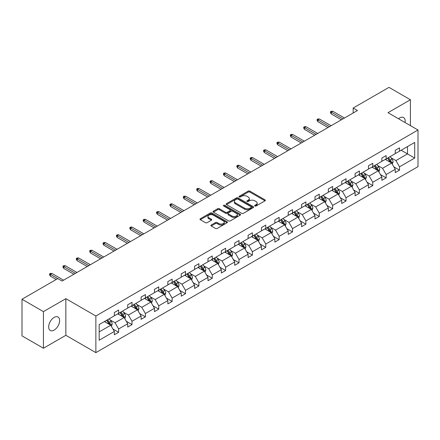 <?xml version="1.0" encoding="UTF-8"?>
<svg xmlns="http://www.w3.org/2000/svg" width="440" height="440" viewBox="0 0 440 440"><rect width="100%" height="100%" fill="white"/><g stroke="black" fill="none" stroke-linecap="round" stroke-linejoin="round"><path stroke-width="0.66" d="M254.898 205.992A0.831 0.479 0 0 0 256.08 205.992L265.018 200.827A1.188 0.688 0 0 0 265.37 200.343A1.188 0.688 0 0 0 265.018 199.859L249.871 191.114A1.188 0.688 0 0 0 248.188 191.114L239.245 196.273A0.831 0.479 0 0 0 239.003 196.614A0.831 0.479 0 0 0 239.245 196.955A0.831 0.479 0 0 0 240.422 196.955L241.582 196.284A3.806 2.2 0 0 1 246.966 196.284L248.232 197.016A3.806 2.2 0 0 1 249.348 198.572A3.806 2.2 0 0 1 248.232 200.123L247.071 200.794A0.831 0.479 0 0 0 246.829 201.135A0.831 0.479 0 0 0 247.071 201.476A0.831 0.479 0 0 0 248.254 201.476L249.409 200.805A3.806 2.2 0 0 1 254.793 200.805L256.058 201.537A3.806 2.2 0 0 1 257.175 203.088A3.806 2.2 0 0 1 256.058 204.644L254.898 205.31A0.831 0.479 0 0 0 254.656 205.651A0.831 0.479 0 0 0 254.898 205.992L254.898 205.31M54.153 330.083A7.761 4.483 120 0 0 59.224 323.241A7.761 4.483 120 0 0 58.036 317.026A7.761 4.483 120 0 0 54.153 317.411A7.761 4.483 120 0 0 49.082 324.247A7.761 4.483 120 0 0 50.276 330.468A7.761 4.483 120 0 0 54.153 330.083M405.048 122.54A7.761 4.483 120 0 0 403.574 117.53A7.761 4.483 120 0 0 399.696 117.915A7.761 4.483 120 0 0 398.497 118.756M211.239 225.027A1.188 0.688 0 0 0 210.892 225.511A1.188 0.688 0 0 0 211.239 226.001L215.49 228.454A1.188 0.688 0 0 0 217.173 228.454L227.106 222.717A1.188 0.688 0 0 0 227.453 222.233A1.188 0.688 0 0 0 227.106 221.749L211.954 213.004A1.188 0.688 0 0 0 210.271 213.004L200.343 218.735A1.188 0.688 0 0 0 199.991 219.219A1.188 0.688 0 0 0 200.343 219.709L205.475 222.673A1.188 0.688 0 0 0 207.157 222.673L211.409 220.22A1.188 0.688 0 0 0 211.756 219.731A1.188 0.688 0 0 0 211.409 219.247L208.863 217.778A3.185 1.837 0 0 1 207.933 216.475A3.185 1.837 0 0 1 209.897 214.775A3.185 1.837 0 0 1 213.367 215.177L223.339 220.935A3.185 1.837 0 0 1 224.274 222.233A3.185 1.837 0 0 1 222.305 223.933A3.185 1.837 0 0 1 218.834 223.531L217.173 222.574A1.188 0.688 0 0 0 215.49 222.574L211.239 225.027L211.239 226.001M65.857 298.672L43.434 311.619L22 299.244L22 335.874L43.434 348.249L65.857 335.302L95.865 352.632L95.865 315.997L65.857 298.672L65.857 335.302M410.41 125.637L410.41 99.743L387.992 112.689L418 130.014L95.865 315.997M410.41 99.743L388.977 87.368L353.177 108.037L353.177 112.987M22 299.244L57.8 278.575L62.084 281.05L357.467 110.512L353.177 108.037M241.665 213.34A1.188 0.688 0 0 0 243.348 213.34L253.281 207.609A1.188 0.688 0 0 0 253.627 207.125A1.188 0.688 0 0 0 253.281 206.635L238.128 197.89A1.188 0.688 0 0 0 236.445 197.89L226.518 203.621A1.188 0.688 0 0 0 226.166 204.111A1.188 0.688 0 0 0 226.518 204.595L241.665 213.34M223.944 206.173A0.831 0.479 0 0 1 224.791 206.288L240.174 215.171L230.263 220.897A1.188 0.688 0 0 1 228.58 220.897L213.428 212.152L213.428 211.178A1.188 0.688 0 0 0 213.081 211.668A1.188 0.688 0 0 0 213.428 212.152M213.428 211.178L217.679 208.725A1.188 0.688 0 0 1 219.362 208.725L225.506 212.273A1.188 0.688 0 0 0 227.189 212.273L230.01 210.645A1.188 0.688 0 0 0 230.357 210.161A1.188 0.688 0 0 0 230.01 209.671L223.614 205.981A0.831 0.479 0 0 1 223.366 205.639A0.831 0.479 0 0 1 223.883 205.194A0.831 0.479 0 0 1 224.791 205.299L240.191 214.192A1.188 0.688 0 0 1 240.543 214.676A1.188 0.688 0 0 1 240.191 215.166L240.191 214.192M43.434 311.619L43.434 348.249M99.171 324.588L114.345 315.827L114.345 312.51L118.63 310.035L118.63 313.352L127.721 308.105L127.721 304.788L132.006 302.313L132.006 305.63L141.097 300.382L141.097 297.066L145.382 294.586L145.382 297.908L154.473 292.655L154.473 289.339L158.757 286.864L158.757 290.18L167.849 284.933L167.849 281.617L172.134 279.142L172.134 282.458L181.225 277.211L181.225 273.895L185.51 271.42L185.51 274.736L194.601 269.489L194.601 266.173L198.886 263.697L198.886 267.014L207.977 261.767L207.977 258.451L212.262 255.976L212.262 259.292L221.353 254.045L221.353 250.729L225.638 248.254L225.638 251.57L234.724 246.323L234.724 243.007L239.014 240.532L239.014 243.848L248.1 238.601L248.1 235.285L252.39 232.81L252.39 236.126L261.476 230.879L261.476 227.563L265.766 225.088L265.766 228.404L274.852 223.157L274.852 219.841L279.142 217.365L279.142 220.682L288.228 215.435L288.228 212.119L292.518 209.644L292.518 212.96L301.604 207.713L301.604 204.397L305.894 201.922L305.894 205.238L314.98 199.991L314.98 196.669L319.27 194.194L319.27 197.516L328.356 192.264L328.356 188.947L332.645 186.472L332.645 189.788L341.732 184.542L341.732 181.225L346.022 178.75L346.022 182.066L355.108 176.82L355.108 173.503L359.398 171.028L359.398 174.345L368.484 169.097L368.484 165.781L372.774 163.306L372.774 166.623L381.86 161.376L381.86 158.059L386.15 155.584L386.15 158.901L395.236 153.654L395.236 150.337L399.52 147.862L399.52 151.179L414.7 142.417L414.7 158.059L399.52 166.821L399.52 170.137L395.236 172.612L395.236 169.296L386.15 174.543L386.15 177.859L381.86 180.334L381.86 177.018L372.774 182.264L372.774 185.581L368.484 188.056L368.484 184.74L359.398 189.987L359.398 193.309L355.108 195.784L355.108 192.462L346.022 197.714L346.022 201.031L341.732 203.506L341.732 200.189L332.645 205.436L332.645 208.753L328.356 211.228L328.356 207.911L319.27 213.158L319.27 216.475L314.98 218.95L314.98 215.633L305.894 220.88L305.894 224.197L301.604 226.672L301.604 223.355L292.518 228.602L292.518 231.919L288.228 234.394L288.228 231.077L279.142 236.324L279.142 239.641L274.852 242.115L274.852 238.799L265.766 244.046L265.766 247.363L261.476 249.838L261.476 246.521L252.39 251.768L252.39 255.085L248.1 257.56L248.1 254.243L239.014 259.49L239.014 262.807L234.724 265.281L234.724 261.965L225.638 267.212L225.638 270.529L221.353 273.004L221.353 269.687L212.262 274.934L212.262 278.251L207.977 280.726L207.977 277.409L198.886 282.656L198.886 285.973L194.601 288.448L194.601 285.131L185.51 290.378L185.51 293.7L181.225 296.175L181.225 292.859L172.134 298.106L172.134 301.422L167.849 303.897L167.849 300.581L158.757 305.827L158.757 309.144L154.473 311.619L154.473 308.303L145.382 313.55L145.382 316.866L141.097 319.341L141.097 316.025L132.006 321.272L132.006 324.588L127.721 327.063L127.721 323.747L118.63 328.993L118.63 332.31L114.345 334.785L114.345 331.469L99.171 340.23L99.171 324.588M95.865 352.632L418 166.65L418 130.014M117.772 313.847L124.118 317.51L115.033 322.757L110.066 319.891M115.033 322.757L118.63 328.993M124.118 317.51L127.721 323.747M114.345 315.034L115.033 315.43L118.63 313.352M131.148 306.125L137.495 309.788L128.409 315.034L123.442 312.169M128.409 315.034L132.006 321.272M137.495 309.788L141.097 316.025M127.721 307.312L128.409 307.709L132.006 305.63M144.524 298.402L150.871 302.066L141.779 307.312L136.818 304.447M141.779 307.312L145.382 313.55M150.871 302.066L154.473 308.303M141.097 299.591L141.779 299.986L145.382 297.908M157.899 290.675L164.246 294.344L155.155 299.591L150.194 296.725M155.155 299.591L158.757 305.827M164.246 294.344L167.849 300.581M154.473 291.863L155.155 292.259L158.757 290.18M171.276 282.953L177.623 286.616L168.531 291.863L163.57 289.003M168.531 291.863L172.134 298.106M177.623 286.616L181.225 292.859M167.849 284.141L168.531 284.537L172.134 282.458M184.652 275.231L190.999 278.894L181.907 284.141L176.946 281.276M181.907 284.141L185.51 290.378M190.999 278.894L194.601 285.131M181.225 276.419L181.907 276.815L185.51 274.736M198.028 267.509L204.375 271.172L195.283 276.419L190.322 273.554M195.283 276.419L198.886 282.656M204.375 271.172L207.977 277.409M194.601 268.697L195.283 269.093L198.886 267.014M211.404 259.787L217.751 263.45L208.659 268.697L203.698 265.832M208.659 268.697L212.262 274.934M217.751 263.45L221.353 269.687M207.977 260.975L208.659 261.371L212.262 259.292M224.78 252.065L231.127 255.728L222.035 260.975L217.074 258.11M222.035 260.975L225.638 267.212M231.127 255.728L234.724 261.965M221.353 253.253L222.035 253.649L225.638 251.57M238.156 244.343L244.503 248.006L235.411 253.253L230.45 250.388M235.411 253.253L239.014 259.49M244.503 248.006L248.1 254.243M234.724 245.531L235.411 245.927L239.014 243.848M251.532 236.621L257.879 240.284L248.787 245.531L243.826 242.666M248.787 245.531L252.39 251.768M257.879 240.284L261.476 246.521M248.1 237.809L248.787 238.205L252.39 236.126M264.908 228.899L271.255 232.562L262.163 237.809L257.202 234.944M262.163 237.809L265.766 244.046M271.255 232.562L274.852 238.799M261.476 230.087L262.163 230.483L265.766 228.404M278.284 221.177L284.631 224.84L275.539 230.087L270.578 227.222M275.539 230.087L279.142 236.324M284.631 224.84L288.228 231.077M274.852 222.365L275.539 222.761L279.142 220.682M291.659 213.455L298.007 217.118L288.915 222.365L283.954 219.5M288.915 222.365L292.518 228.602M298.007 217.118L301.604 223.355M288.228 214.643L288.915 215.039L292.518 212.96M305.036 205.733L311.377 209.396L302.291 214.643L297.33 211.778M302.291 214.643L305.894 220.88M311.377 209.396L314.98 215.633M301.604 206.921L302.291 207.317L305.894 205.238M318.411 198.011L324.753 201.674L315.667 206.921L310.706 204.056M315.667 206.921L319.27 213.158M324.753 201.674L328.356 207.911M314.98 199.199L315.667 199.595L319.27 197.516M331.788 190.284L338.129 193.947L329.043 199.199L324.082 196.334M329.043 199.199L332.645 205.436M338.129 193.947L341.732 200.189M328.356 191.472L329.043 191.868L332.645 189.788M345.164 182.562L351.505 186.225L342.419 191.472L337.458 188.612M342.419 191.472L346.022 197.714M351.505 186.225L355.108 192.462M341.732 183.75L342.419 184.146L346.022 182.066M358.54 174.84L364.881 178.503L355.795 183.75L350.834 180.884M355.795 183.75L359.398 189.987M364.881 178.503L368.484 184.74M355.108 176.028L355.795 176.424L359.398 174.345M371.916 167.118L378.257 170.781L369.171 176.028L364.205 173.162M369.171 176.028L372.774 182.264M378.257 170.781L381.86 177.018M368.484 168.305L369.171 168.702L372.774 166.623M385.292 159.396L391.633 163.059L382.547 168.305L377.581 165.44M382.547 168.305L386.15 174.543M391.633 163.059L395.236 169.296M381.86 160.584L382.547 160.98L386.15 158.901M401.154 150.238L407.495 153.901L395.923 160.584L390.957 157.718M395.923 160.584L399.52 166.821M414.7 158.059L407.495 153.901L407.495 146.575L414.7 142.417M395.236 152.862L395.923 153.257L399.52 151.179M99.171 331.914L110.743 325.232L104.396 321.569M110.743 325.232L114.345 331.469M393.822 166.848L399.52 170.137M380.446 174.57L386.15 177.859M367.07 182.292L372.774 185.581M353.694 190.014L359.398 193.309M340.318 197.736L346.022 201.031M326.942 205.458L332.645 208.753M313.566 213.18L319.27 216.475M300.19 220.902L305.894 224.197M286.814 228.624L292.518 231.919M273.438 236.346L279.142 239.641M260.062 244.073L265.766 247.363M246.686 251.796L252.39 255.085M233.31 259.518L239.014 262.807M219.934 267.24L225.638 270.529M206.558 274.962L212.262 278.251M193.182 282.684L198.886 285.973M179.806 290.406L185.51 293.7M166.43 298.127L172.134 301.422M153.06 305.85L158.757 309.144M139.684 313.572L145.382 316.866M126.308 321.293L132.006 324.588M112.932 329.016L118.63 332.31M255.233 206.113L256.058 205.634A3.806 2.2 0 0 0 257.175 204.078L257.175 203.088M249.348 198.572L249.348 199.562A3.806 2.2 0 0 1 248.232 201.113L247.407 201.591M265.018 199.859L265.018 200.827L249.871 192.104A1.188 0.688 0 0 0 248.188 192.104L239.58 197.071M253.264 207.62L238.128 198.88A1.188 0.688 0 0 0 236.445 198.88L226.534 204.606M251.174 207.46A0.831 0.479 0 0 0 251.422 207.125A0.831 0.479 0 0 0 251.174 206.784L237.881 199.106A0.831 0.479 0 0 0 236.698 199.106L235.477 199.81A3.806 2.2 0 0 0 234.366 201.366A3.806 2.2 0 0 0 235.477 202.917L244.569 208.17A3.806 2.2 0 0 0 249.953 208.17L251.174 207.46L251.174 208.45A0.831 0.479 0 0 0 251.422 208.115L251.422 207.125M234.366 201.366L234.366 202.356A3.806 2.2 0 0 0 235.477 203.907L235.477 202.917M251.174 208.45L249.953 209.16A3.806 2.2 0 0 1 244.569 209.16L235.477 203.907M213.444 212.163L217.679 209.715L217.679 208.725M230.357 210.161L230.357 211.151A1.188 0.688 0 0 1 230.01 211.635L227.189 213.263A1.188 0.688 0 0 1 225.506 213.263L219.362 209.715A1.188 0.688 0 0 0 217.679 209.715M231.88 215.952A3.185 1.837 0 0 0 235.351 216.354A3.185 1.837 0 0 0 237.314 214.654A3.185 1.837 0 0 0 236.385 213.356L232.87 211.327A1.188 0.688 0 0 0 231.187 211.327L228.365 212.955A1.188 0.688 0 0 0 228.019 213.439A1.188 0.688 0 0 0 228.365 213.923L231.88 215.952L231.88 216.942A3.185 1.837 0 0 0 235.351 217.344A3.185 1.837 0 0 0 237.314 215.644L237.314 214.654M228.019 213.439L228.019 214.429A1.188 0.688 0 0 0 228.365 214.913L228.365 213.923M231.88 216.942L228.365 214.913M224.274 222.233L224.274 223.223A3.185 1.837 0 0 1 222.305 224.923A3.185 1.837 0 0 1 218.834 224.521L217.173 223.564A1.188 0.688 0 0 0 215.49 223.564L211.255 226.006M207.933 216.475L207.933 217.465A3.185 1.837 0 0 0 208.863 218.768L208.863 217.778M211.393 220.226L208.863 218.768M227.106 221.749L227.106 222.717L211.954 213.994A1.188 0.688 0 0 0 210.271 213.994L200.36 219.714M392.288 164.186L393.074 161.909A3.212 1.854 -120 0 0 392.051 159.176L390.126 156.607M386.672 160.193L385.836 159.082M391.16 162.784L391.341 162.047A3.212 1.854 -120 0 0 390.418 160.116L388.493 157.548M387.69 158.01L389.807 160.837A1.639 0.946 60 0 1 390.104 161.337L391.341 162.047M387.464 158.142L389.389 160.71A3.212 1.854 60 0 1 390.192 162.228M342.93 118.905L331.254 112.162L331.254 113.944L330.484 112.706L330.484 111.716L331.254 112.162L332.8 111.271L344.476 118.014M331.254 113.944L341.391 119.796M330.484 111.716L331.342 111.221L332.8 111.271M378.911 171.908L379.698 169.631A3.212 1.854 -120 0 0 378.675 166.898L376.75 164.329M373.296 167.915L372.46 166.804M377.784 170.506L377.966 169.769A3.212 1.854 -120 0 0 377.042 167.838L375.117 165.27M374.314 165.732L376.431 168.559A1.639 0.946 60 0 1 376.728 169.059L377.966 169.769M374.088 165.864L376.013 168.432A3.212 1.854 60 0 1 376.816 169.95M365.536 179.636L366.322 177.353A3.212 1.854 -120 0 0 365.299 174.62L363.374 172.051M359.92 175.637L359.084 174.526M364.408 178.233L364.59 177.49A3.212 1.854 -120 0 0 363.671 175.56L361.746 172.992M360.938 173.454L363.055 176.281A1.639 0.946 60 0 1 363.352 176.781L364.59 177.49M360.712 173.586L362.637 176.154A3.212 1.854 60 0 1 363.44 177.672M329.555 126.627L317.878 119.884L317.878 121.666L317.108 120.428L317.108 119.438L317.878 119.884L319.423 118.993L331.1 125.736M317.878 121.666L328.014 127.518M317.108 119.438L317.966 118.943L319.423 118.993M316.179 134.349L304.502 127.606L304.502 129.388L303.732 128.15L303.732 127.16L304.502 127.606L306.048 126.715L317.724 133.458M304.502 129.388L314.639 135.239M303.732 127.16L304.59 126.665L306.048 126.715M352.16 187.358L352.946 185.081A3.212 1.854 -120 0 0 351.923 182.341L349.998 179.773M346.544 183.359L345.708 182.248M351.032 185.955L351.214 185.213A3.212 1.854 -120 0 0 350.295 183.282L348.37 180.714M347.562 181.176L349.679 184.008A1.639 0.946 60 0 1 349.976 184.503L351.214 185.213M347.336 181.308L349.261 183.876A3.212 1.854 60 0 1 350.064 185.394M302.808 142.071L291.126 135.328L291.126 137.109L290.356 135.872L290.356 134.882L291.126 135.328L292.672 134.437L304.348 141.18M291.126 137.109L301.263 142.962M290.356 134.882L291.214 134.387L292.672 134.437M338.784 195.08L339.57 192.803A3.212 1.854 -120 0 0 338.547 190.064L336.622 187.495M333.168 191.087L332.332 189.97M337.656 193.677L337.838 192.94A3.212 1.854 -120 0 0 336.919 191.004L334.994 188.436M334.186 188.898L336.303 191.73A1.639 0.946 60 0 1 336.606 192.225L337.838 192.94M333.966 189.03L335.891 191.598A3.212 1.854 60 0 1 336.688 193.116M289.432 149.793L277.75 143.049L277.75 144.832L276.98 143.594L276.98 142.604L277.75 143.049L279.296 142.159L290.972 148.902M277.75 144.832L287.887 150.684M276.98 142.604L277.838 142.109L279.296 142.159M325.408 202.802L326.194 200.524A3.212 1.854 -120 0 0 325.171 197.786L323.246 195.217M319.792 198.809L318.956 197.692M324.28 201.399L324.462 200.662A3.212 1.854 -120 0 0 323.543 198.726L321.618 196.157M320.81 196.625L322.927 199.452A1.639 0.946 60 0 1 323.23 199.947L324.462 200.662M320.59 196.752L322.514 199.32A3.212 1.854 60 0 1 323.312 200.838M276.056 157.514L264.374 150.772L264.374 152.554L263.604 151.316L263.604 150.326L264.374 150.772L265.92 149.881L277.596 156.624M264.374 152.554L274.511 158.406M263.604 150.326L264.462 149.831L265.92 149.881M312.032 210.524L312.818 208.247A3.212 1.854 -120 0 0 311.795 205.507L309.87 202.939M306.416 206.531L305.58 205.414M310.904 209.121L311.086 208.384A3.212 1.854 -120 0 0 310.167 206.448L308.242 203.88M307.434 204.347L309.557 207.174A1.639 0.946 60 0 1 309.854 207.669L311.086 208.384M307.214 204.474L309.139 207.042A3.212 1.854 60 0 1 309.936 208.56M262.68 165.237L250.998 158.494L250.998 160.276L250.228 159.038L250.228 158.048L250.998 158.494L252.544 157.603L264.22 164.346M250.998 160.276L261.135 166.128M250.228 158.048L251.086 157.553L252.544 157.603M298.656 218.246L299.442 215.969A3.212 1.854 -120 0 0 298.419 213.23L296.494 210.661M293.04 214.253L292.204 213.136M297.528 216.843L297.709 216.106A3.212 1.854 -120 0 0 296.791 214.17L294.866 211.602M294.058 212.069L296.18 214.896A1.639 0.946 60 0 1 296.478 215.391L297.709 216.106M293.838 212.196L295.763 214.764A3.212 1.854 60 0 1 296.56 216.282M249.304 172.959L237.622 166.215L237.622 167.998L236.852 166.76L236.852 165.77L237.622 166.215L239.168 165.325L250.844 172.068M237.622 167.998L247.759 173.85M236.852 165.77L237.71 165.275L239.168 165.325M285.28 225.968L286.066 223.691A3.212 1.854 -120 0 0 285.043 220.952L283.118 218.383M279.664 221.975L278.828 220.858M284.152 224.565L284.334 223.828A3.212 1.854 -120 0 0 283.415 221.892L281.49 219.323M280.682 219.791L282.805 222.618A1.639 0.946 60 0 1 283.102 223.113L284.334 223.828M280.462 219.918L282.387 222.486A3.212 1.854 60 0 1 283.184 224.004M235.928 180.681L224.246 173.938L224.246 175.72L223.476 174.482L223.476 173.492L224.246 173.938L225.792 173.047L237.468 179.79M224.246 175.72L234.382 181.572M223.476 173.492L224.334 172.997L225.792 173.047M271.904 233.69L272.69 231.413A3.212 1.854 -120 0 0 271.667 228.679L269.742 226.105M266.288 229.697L265.457 228.58M270.776 232.287L270.957 231.55A3.212 1.854 -120 0 0 270.039 229.62L268.114 227.046M267.305 227.513L269.429 230.34A1.639 0.946 60 0 1 269.726 230.835L270.957 231.55M267.086 227.639L269.011 230.214A3.212 1.854 60 0 1 269.808 231.726M222.552 188.403L210.876 181.665L210.876 183.447L210.1 182.21L210.1 181.22L210.876 181.665L212.416 180.774L224.092 187.512M210.876 183.447L221.007 189.294M210.1 181.22L210.958 180.725L212.416 180.774M258.528 241.412L259.314 239.135A3.212 1.854 -120 0 0 258.291 236.401L256.366 233.827M252.912 237.419L252.082 236.302M257.4 240.009L257.582 239.272A3.212 1.854 -120 0 0 256.663 237.341L254.738 234.768M253.93 235.235L256.053 238.062A1.639 0.946 60 0 1 256.35 238.563L257.582 239.272M253.71 235.362L255.635 237.936A3.212 1.854 60 0 1 256.432 239.454M209.176 196.125L197.5 189.387L197.5 191.169L196.724 189.931L196.724 188.941L197.5 189.387L199.04 188.496L210.716 195.234M197.5 191.169L207.631 197.016M196.724 188.941L197.582 188.447L199.04 188.496M245.152 249.134L245.944 246.857A3.212 1.854 -120 0 0 244.915 244.123L242.99 241.549M239.536 245.141L238.706 244.03M244.024 247.731L244.206 246.994A3.212 1.854 -120 0 0 243.287 245.064L241.362 242.49M240.559 242.957L242.677 245.784A1.639 0.946 60 0 1 242.974 246.285L244.206 246.994M240.334 243.084L242.259 245.657A3.212 1.854 60 0 1 243.056 247.176M195.8 203.852L184.124 197.109L184.124 198.891L183.348 197.654L183.348 196.663L184.124 197.109L185.663 196.218L197.34 202.961M184.124 198.891L194.255 204.743M183.348 196.663L184.206 196.169L185.663 196.218M231.776 256.856L232.568 254.579A3.212 1.854 -120 0 0 231.539 251.845L229.614 249.277M226.16 252.863L225.33 251.752M230.648 255.453L230.83 254.716A3.212 1.854 -120 0 0 229.911 252.786L227.986 250.217M227.183 250.679L229.301 253.506A1.639 0.946 60 0 1 229.598 254.007L230.83 254.716M226.958 250.811L228.882 253.38A3.212 1.854 60 0 1 229.68 254.898M182.424 211.574L170.748 204.831L170.748 206.613L169.972 205.376L169.972 204.386L170.748 204.831L172.288 203.94L183.97 210.683M170.748 206.613L180.879 212.465M169.972 204.386L170.83 203.891L172.288 203.94M218.4 264.578L219.191 262.301A3.212 1.854 -120 0 0 218.163 259.567L216.238 256.999M212.784 260.585L211.954 259.474M217.278 263.175L217.454 262.438A3.212 1.854 -120 0 0 216.535 260.507L214.61 257.939M213.807 258.401L215.924 261.228A1.639 0.946 60 0 1 216.222 261.728L217.454 262.438M213.582 258.533L215.507 261.102A3.212 1.854 60 0 1 216.304 262.62M169.048 219.296L157.371 212.553L157.371 214.335L156.596 213.098L156.596 212.108L157.371 212.553L158.912 211.662L170.594 218.405M157.371 214.335L167.503 220.187M156.596 212.108L157.454 211.613L158.912 211.662M205.024 272.3L205.816 270.023A3.212 1.854 -120 0 0 204.787 267.289L202.862 264.721M199.408 268.307L198.578 267.196M203.902 270.897L204.078 270.16A3.212 1.854 -120 0 0 203.159 268.23L201.234 265.661M200.431 266.123L202.549 268.95A1.639 0.946 60 0 1 202.846 269.451L204.078 270.16M200.206 266.255L202.131 268.824A3.212 1.854 60 0 1 202.934 270.341M155.672 227.018L143.996 220.275L143.996 222.057L143.22 220.82L143.22 219.83L143.996 220.275L145.536 219.384L157.218 226.127M143.996 222.057L154.127 227.909M143.22 219.83L144.078 219.335L145.536 219.384M191.648 280.027L192.44 277.75A3.212 1.854 -120 0 0 191.411 275.011L189.486 272.443M186.038 276.029L185.202 274.918M190.526 278.625L190.702 277.882A3.212 1.854 -120 0 0 189.783 275.952L187.858 273.383M187.055 273.845L189.173 276.678A1.639 0.946 60 0 1 189.47 277.173L190.702 277.882M186.83 273.977L188.755 276.546A3.212 1.854 60 0 1 189.558 278.064M142.296 234.74L130.62 227.997L130.62 229.779L129.844 228.542L129.844 227.552L130.62 227.997L132.16 227.106L143.841 233.849M130.62 229.779L140.751 235.631M129.844 227.552L130.702 227.056L132.16 227.106M178.272 287.749L179.064 285.472A3.212 1.854 -120 0 0 178.035 282.733L176.11 280.165M172.662 283.75L171.826 282.639M177.149 286.347L177.326 285.61A3.212 1.854 -120 0 0 176.407 283.673L174.482 281.105M173.679 281.567L175.797 284.4A1.639 0.946 60 0 1 176.094 284.895L177.326 285.61M173.454 281.699L175.379 284.268A3.212 1.854 60 0 1 176.181 285.786M128.92 242.462L117.243 235.719L117.243 237.501L116.468 236.264L116.468 235.274L117.243 235.719L118.784 234.828L130.466 241.571M117.243 237.501L127.375 243.353M116.468 235.274L117.326 234.779L118.784 234.828M164.896 295.471L165.688 293.194A3.212 1.854 -120 0 0 164.659 290.455L162.734 287.887M159.286 291.478L158.45 290.361M163.774 294.069L163.95 293.332A3.212 1.854 -120 0 0 163.031 291.395L161.106 288.827M160.303 289.289L162.421 292.122A1.639 0.946 60 0 1 162.718 292.617L163.95 293.332M160.078 289.421L162.003 291.99A3.212 1.854 60 0 1 162.805 293.507M115.544 250.184L103.868 243.441L103.868 245.223L103.097 243.986L103.097 242.996L103.868 243.441L105.408 242.55L117.09 249.293M103.868 245.223L113.999 251.075M103.097 242.996L103.95 242.501L105.408 242.55M151.52 303.193L152.312 300.916A3.212 1.854 -120 0 0 151.283 298.177L149.358 295.609M145.91 299.2L145.073 298.084M150.398 301.791L150.573 301.054A3.212 1.854 -120 0 0 149.655 299.118L147.73 296.549M146.927 297.017L149.045 299.844A1.639 0.946 60 0 1 149.341 300.339L150.573 301.054M146.702 297.143L148.627 299.712A3.212 1.854 60 0 1 149.43 301.23M102.168 257.906L90.492 251.163L90.492 252.945L89.722 251.708L89.722 250.718L90.492 251.163L92.032 250.272L103.714 257.015M90.492 252.945L100.628 258.797M89.722 250.718L90.574 250.223L92.032 250.272M138.149 310.915L138.936 308.638A3.212 1.854 -120 0 0 137.907 305.899L135.982 303.331M132.534 306.922L131.697 305.805M137.022 309.513L137.197 308.776A3.212 1.854 -120 0 0 136.279 306.84L134.354 304.271M133.551 304.739L135.668 307.566A1.639 0.946 60 0 1 135.966 308.061L137.197 308.776M133.326 304.865L135.251 307.434A3.212 1.854 60 0 1 136.054 308.952M88.792 265.628L77.116 258.885L77.116 260.667L76.346 259.43L76.346 258.44L77.116 258.885L78.661 257.994L90.338 264.737M77.116 260.667L87.252 266.519M76.346 258.44L77.204 257.945L78.661 257.994M124.773 318.637L125.559 316.36A3.212 1.854 -120 0 0 124.531 313.621L122.606 311.053M119.158 314.644L118.322 313.527M123.646 317.235L123.822 316.498A3.212 1.854 -120 0 0 122.903 314.562L120.978 311.993M120.175 312.461L122.293 315.288A1.639 0.946 60 0 1 122.59 315.783L123.822 316.498M119.95 312.587L121.875 315.156A3.212 1.854 60 0 1 122.678 316.673M75.416 273.35L63.74 266.607L63.74 268.389L62.97 267.152L62.97 266.162L63.74 266.607L65.285 265.716L76.962 272.459M63.74 268.389L73.876 274.241M62.97 266.162L63.828 265.666L65.285 265.716M111.397 326.359L112.184 324.082A3.212 1.854 -120 0 0 111.161 321.343L109.23 318.775M105.782 322.366L104.946 321.25M110.27 324.957L110.451 324.22A3.212 1.854 -120 0 0 109.527 322.284L107.602 319.715M106.799 320.183L108.917 323.01A1.639 0.946 60 0 1 109.214 323.505L110.451 324.22M106.574 320.309L108.499 322.883A3.212 1.854 60 0 1 109.302 324.395M57.756 278.597L50.364 274.329L50.364 276.111L49.594 274.874L49.594 273.884L50.364 274.329L51.909 273.438L63.586 280.181M50.364 276.111L56.21 279.488M49.594 273.884L50.452 273.389L51.909 273.438M256.058 205.634L256.058 204.644M247.071 201.476L247.071 200.794M248.232 201.113L248.232 200.123M239.245 196.955L239.245 196.273M248.188 192.104L248.188 191.114M249.871 192.104L249.871 191.114M226.518 204.595L226.518 203.621M236.445 198.88L236.445 197.89M238.128 198.88L238.128 197.89M253.281 207.609L253.281 206.635M244.569 209.16L244.569 208.17M249.953 209.16L249.953 208.17M219.362 209.715L219.362 208.725M225.506 213.263L225.506 212.273M227.189 213.263L227.189 212.273M230.01 211.635L230.01 210.645M224.791 206.288L224.791 205.299M215.49 223.564L215.49 222.574M217.173 223.564L217.173 222.574M218.834 224.521L218.834 223.531M211.409 220.22L211.409 219.247M200.343 219.709L200.343 218.735M210.271 213.994L210.271 213.004M211.954 213.994L211.954 213.004M391.402 162.927L393.052 161.975M390.418 160.116L392.051 159.176M388.476 161.238L389.389 160.71M378.026 170.649L379.676 169.697M377.042 167.838L378.675 166.898M375.1 168.96L376.013 168.432M364.65 178.371L366.3 177.419M363.671 175.56L365.299 174.62M361.724 176.682L362.637 176.154M351.274 186.093L352.924 185.141M350.295 183.282L351.923 182.341M348.348 184.404L349.261 183.876M337.898 193.815L339.548 192.863M336.919 191.004L338.547 190.064M334.972 192.126L335.891 191.598M324.522 201.537L326.172 200.585M323.543 198.726L325.171 197.786M321.596 199.848L322.514 199.32M311.146 209.259L312.796 208.307M310.167 206.448L311.795 205.507M308.22 207.57L309.139 207.042M297.77 216.981L299.425 216.029M296.791 214.17L298.419 213.23M294.85 215.292L295.763 214.764M284.394 224.708L286.05 223.751M283.415 221.892L285.043 220.952M281.474 223.014L282.387 222.486M271.024 232.43L272.673 231.473M270.039 229.62L271.667 228.679M268.098 230.736L269.011 230.214M257.648 240.152L259.298 239.195M256.663 237.341L258.291 236.401M254.722 238.464L255.635 237.936M244.272 247.874L245.922 246.917M243.287 245.064L244.915 244.123M241.346 246.186L242.259 245.657M230.896 255.596L232.546 254.645M229.911 252.786L231.539 251.845M227.97 253.907L228.882 253.38M217.52 263.318L219.17 262.367M216.535 260.507L218.163 259.567M214.594 261.63L215.507 261.102M204.144 271.04L205.794 270.089M203.159 268.23L204.787 267.289M201.218 269.352L202.131 268.824M190.768 278.762L192.418 277.811M189.783 275.952L191.411 275.011M187.841 277.074L188.755 276.546M177.392 286.484L179.042 285.533M176.407 283.673L178.035 282.733M174.465 284.796L175.379 284.268M164.016 294.206L165.666 293.255M163.031 291.395L164.659 290.455M161.09 292.518L162.003 291.99M150.639 301.928L152.29 300.977M149.655 299.118L151.283 298.177M147.714 300.24L148.627 299.712M137.263 309.65L138.913 308.699M136.279 306.84L137.907 305.899M134.338 307.962L135.251 307.434M123.888 317.372L125.538 316.421M122.903 314.562L124.531 313.621M120.962 315.684L121.875 315.156M110.512 325.1L112.162 324.143M109.527 322.284L111.161 321.343M107.586 323.406L108.499 322.883"/></g></svg>
